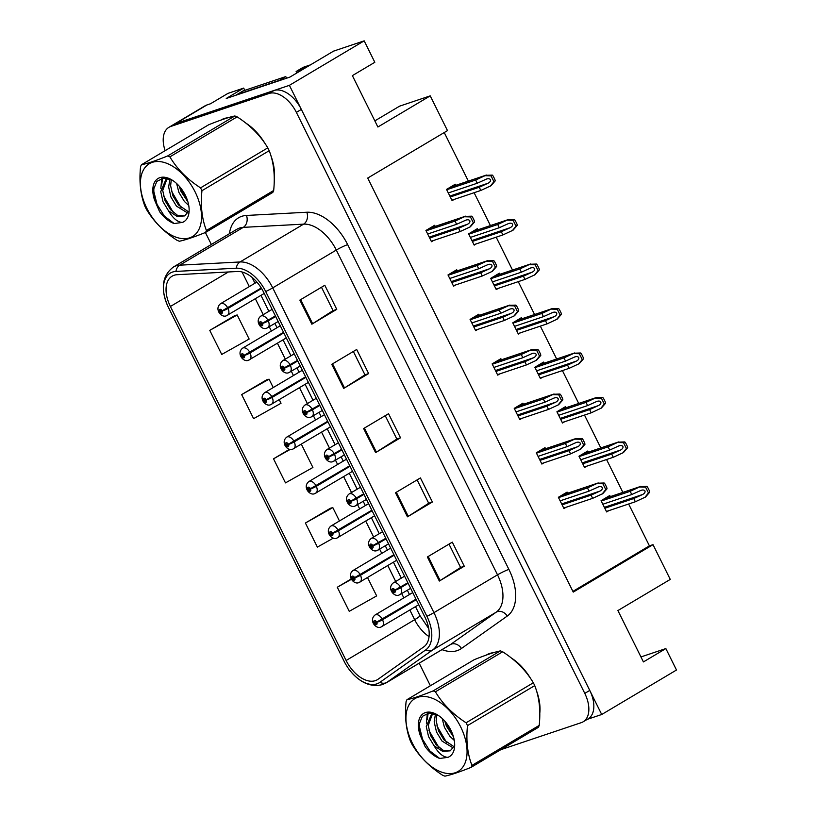 <?xml version="1.0" encoding="UTF-8"?>
<svg xmlns="http://www.w3.org/2000/svg" width="817" height="817" viewBox="0 0 817 817"><rect width="100%" height="100%" fill="white"/><g stroke="black" fill="none" stroke-linecap="round" stroke-linejoin="round"><path stroke-width="1.23" d="M364.178 40.85L374.819 62.286L352.382 75.624L377.883 127.003L430.232 95.865L447.481 130.618L367.721 178.065L573.248 592.1L653.018 544.653L670.267 579.406L617.918 610.554L643.418 661.923L665.855 648.575L676.496 670.011L601.71 714.497L289.392 85.336L364.178 40.85L333.53 51.144L289.902 77.094L226.238 98.479L243.691 88.093L244.804 90.35M289.392 85.336L175.747 123.51A27.022 16.034 -120.7 0 0 173.878 124.358L205.036 105.822A27.022 16.034 -120.7 0 1 206.905 104.974L210.5 103.759L227.953 93.383L243.691 88.093M587.27 719.348L601.71 714.497M430.232 95.865L399.584 106.159L374.84 120.875M572.891 591.385L649.413 545.858L628.63 503.997M622.881 492.396L606.561 459.532M600.801 447.93L584.482 415.067M578.722 403.465L562.413 370.591M556.653 358.99L540.333 326.126M534.573 314.525L518.264 281.651M512.504 270.049L496.185 237.185M490.425 225.584L474.105 192.71M468.355 181.108L444.244 132.548M649.413 545.858L653.018 544.653M610.34 496.613L609.788 495.51L601.067 500.698L606.643 511.932L608.767 510.676M588.26 452.138L587.719 451.035L578.987 456.233L584.563 467.467L586.688 466.211M544.112 363.197L543.56 362.094L534.839 367.293L540.415 378.526L542.539 377.27M522.032 318.732L521.491 317.629L512.77 322.817L518.346 334.061L520.46 332.795M499.963 274.267L499.412 273.164L490.69 278.352L496.266 289.586L498.39 288.33M477.884 229.791L477.342 228.689L468.611 233.876L474.197 245.12L476.311 243.854M566.191 407.673L565.64 406.57L556.918 411.758L562.494 423.002L564.608 421.735M455.815 185.326L455.263 184.223L446.542 189.411L452.118 200.645L454.242 199.389M567.641 493.213L567.09 492.11L558.368 497.298L563.944 508.531L566.069 507.275M545.562 448.737L545.021 447.634L536.299 452.822L541.875 464.066L543.989 462.8M501.413 359.797L500.872 358.694L492.14 363.892L497.727 375.126L499.841 373.859M479.344 315.331L478.793 314.228L470.071 319.416L475.647 330.65L477.771 329.394M457.265 270.856L456.723 269.753L447.992 274.951L453.568 286.185L455.692 284.929M523.493 404.272L522.941 403.169L514.22 408.357L519.796 419.591L521.92 418.335M435.195 226.391L434.644 225.288L425.923 230.476L431.499 241.72L433.613 240.453M665.855 648.575L640.947 656.939M539.782 713.323A43.24 25.664 -120.7 0 0 536.463 690.631M530.856 678.907A43.24 25.664 -120.7 0 0 511.411 658.032M493.437 652.701A43.24 25.664 -120.7 0 0 489.669 653.488A43.24 25.664 -120.7 0 0 486.687 654.856A43.24 25.664 -120.7 0 0 486.401 655.03M274.246 178.402A43.24 25.664 -120.7 0 0 270.917 155.71M265.321 143.986A43.24 25.664 -120.7 0 0 245.876 123.112M227.902 117.771A43.24 25.664 -120.7 0 0 224.134 118.567A43.24 25.664 -120.7 0 0 221.152 119.936A43.24 25.664 -120.7 0 0 220.866 120.109M375.32 680.643A28.83 17.106 59.3 0 1 346.122 660.483L170.396 306.487A28.83 17.106 59.3 0 1 172.111 276.187A28.83 17.106 59.3 0 1 177.146 274.706L237.471 271.489A28.83 17.106 59.3 0 1 263.625 292.22L424.85 616.998A28.83 17.106 59.3 0 1 423.809 646.86L377.985 679.295A28.83 17.106 59.3 0 1 377.311 679.734A28.83 17.106 59.3 0 1 375.32 680.643M376.923 683.849A32.435 19.251 -120.7 0 0 379.915 682.328L425.739 649.903A32.435 19.251 -120.7 0 0 426.903 616.304L265.688 291.526A32.435 19.251 -120.7 0 0 236.256 268.201L175.941 271.418A32.435 19.251 -120.7 0 0 167.546 305.517A32.435 19.251 -120.7 0 0 168.333 307.182L344.059 661.167A32.435 19.251 -120.7 0 0 349.359 669.736A32.435 19.251 -120.7 0 0 376.923 683.849M500.821 749.679L581.296 722.647A27.022 16.034 -120.7 0 0 583.164 721.789L588.148 718.827A27.022 16.034 -120.7 0 0 589.762 690.416L301.35 109.417A27.022 16.034 -120.7 0 0 273.971 90.513L175.747 123.51A27.022 16.034 -120.7 0 0 173.878 124.358L168.894 127.329A27.022 16.034 -120.7 0 0 165.146 150.655M234.734 315.617L209.775 330.364L221.734 354.445L249.144 339.045L237.196 314.964L234.459 315.689M266.618 379.834L241.648 394.58L253.607 418.661L281.028 403.261L279.261 399.697M330.374 508.266L305.405 523.023L317.364 547.104L333.356 538.117M583.164 721.789A27.022 16.034 -120.7 0 0 584.778 693.378L296.367 112.378A27.022 16.034 -120.7 0 0 268.987 93.485L170.763 126.472A27.022 16.034 -120.7 0 0 168.894 127.329M205.394 232.498L211.337 244.467M419.192 663.2L430.385 685.759M299.87 300.105L324.798 285.276L336.757 309.357L311.828 324.186L299.87 300.105M395.499 492.753L420.428 477.925L432.387 502.006L407.458 516.834L395.499 492.753M427.383 556.969L452.312 542.141L464.26 566.222L439.332 581.05L427.383 556.969M331.753 364.321L356.682 349.492L368.63 373.573L343.702 388.402L331.753 364.321M363.626 428.537L388.555 413.708L400.514 437.789L375.585 452.618L363.626 428.537M351.259 578.926L337.288 587.239L349.237 611.32L376.657 595.91L367.558 577.578M289.545 449.268L273.532 458.807L285.48 482.888L312.901 467.477L301.33 444.172M400.514 437.789L396.827 439.035M385.236 415.69L396.837 439.056L376.382 452.128A7.21 0.735 153.6 0 1 375.585 452.618M368.63 373.573L364.944 374.819M353.353 351.473L364.964 374.84L344.508 387.912A7.21 0.735 153.6 0 1 343.702 388.402M464.26 566.222L460.574 567.468M448.993 544.122L460.594 567.488L440.138 580.56A7.21 0.735 153.6 0 1 439.332 581.05M432.387 502.006L428.7 503.252L408.265 516.344A7.21 0.735 153.6 0 1 407.458 516.834M336.757 309.357L333.07 310.603L312.625 323.695A7.21 0.735 153.6 0 1 311.828 324.186M273.532 458.807L290.249 449.411M305.405 523.023L332.825 507.612L339.453 520.97M332.825 507.612L330.088 508.337M337.288 587.239L351.453 579.273M241.648 394.58L269.069 379.18L273.235 387.564M269.069 379.18L266.332 379.905M209.775 330.364L237.196 314.964M417.109 479.906L428.711 503.272M321.479 287.257L333.081 310.623M223.787 118.69A43.24 25.664 -120.7 0 0 223.194 119.241M489.322 653.61A43.24 25.664 -120.7 0 0 488.729 654.162M427.679 234.019L456.621 224.297L466.027 220.059M465.445 220.284C467.549 219.487 469.019 219.64 469.826 220.753C470.214 222.061 469.418 223.245 467.436 224.297L458.613 228.311L460.206 231.528L470.326 226.83L474.575 221.969A4.504 3.595 71.4 0 0 474.023 220.1L472.829 217.69A4.504 3.595 71.4 0 0 471.695 216.168L465.149 216.393L455.018 221.09L426.086 230.813M275.411 315.944L262.4 323.246A2.257 1.338 -120.7 0 0 260.163 321.755A2.257 1.338 -120.7 0 0 259.877 324.196A2.257 1.338 -120.7 0 0 262.155 325.769A2.257 1.338 -120.7 0 0 262.492 323.42L261.695 323.624A0.899 0.531 59.3 0 1 260.674 323.992A0.899 0.531 59.3 0 1 261.665 323.552L262.4 323.246M266.618 321.142L266.056 321.449M262.492 323.42A4.504 0.613 -24.9 0 0 268.262 320.877A6.761 4.014 59.3 0 1 267.731 327.719A6.761 4.014 59.3 0 1 267.271 327.934M275.666 316.475L268.262 320.877M429.671 228.239L465.772 216.117L429.405 228.403M431.264 241.24L460.206 231.528M429.671 238.033L458.613 228.311M456.621 224.297L455.018 221.09M469.714 227.197L473.309 222.724L470.429 216.924L471.695 216.168M473.309 222.724L474.575 221.969M470.429 216.924L464.526 216.771M448.298 192.955L477.24 183.233L486.656 178.984M486.064 179.219C488.168 178.412 489.638 178.576 490.455 179.679C490.833 180.996 490.037 182.171 488.055 183.233L479.232 187.246L480.825 190.453L490.956 185.765L495.194 180.904A4.504 3.595 71.4 0 0 494.642 179.035L493.448 176.625A4.504 3.595 71.4 0 0 492.314 175.104L485.768 175.328L475.647 180.026L446.705 189.738M261.266 287.993L222.153 310.817A2.257 1.338 -120.7 0 0 219.916 309.337A2.257 1.338 -120.7 0 0 219.63 311.767A2.257 1.338 -120.7 0 0 221.907 313.35A2.257 1.338 -120.7 0 0 222.244 310.991L221.448 311.206A0.899 0.531 59.3 0 1 220.427 311.563A0.899 0.531 59.3 0 1 221.417 311.134L222.153 310.817M226.37 308.714L225.809 309.03M222.244 310.991A4.504 0.613 -24.9 0 0 228.014 308.458A6.761 4.014 59.3 0 1 227.483 315.291A6.761 4.014 59.3 0 1 227.024 315.505M261.573 288.493L228.014 308.458M450.3 187.175L486.391 175.052L450.024 187.338M451.883 200.175L480.825 190.453M450.29 196.968L479.232 187.246M477.24 183.233L475.647 180.026M490.333 186.133L493.928 181.66L491.048 175.859L492.314 175.104M493.928 181.66L495.194 180.904M491.048 175.859L485.145 175.696M449.748 278.495L478.691 268.773L488.106 264.524M487.514 264.759C489.628 263.952 491.088 264.105 491.905 265.219C492.294 266.526 491.487 267.71 489.506 268.773L480.682 272.786L482.275 275.993L492.406 271.305L496.654 266.444A4.504 3.595 71.4 0 0 496.103 264.575L494.908 262.165A4.504 3.595 71.4 0 0 493.774 260.643L487.228 260.868L477.097 265.556L448.155 275.278M297.48 360.42L284.479 367.711A2.257 1.338 -120.7 0 0 282.243 366.23A2.257 1.338 -120.7 0 0 281.957 368.661A2.257 1.338 -120.7 0 0 284.234 370.244A2.257 1.338 -120.7 0 0 284.571 367.885L283.765 368.099A0.899 0.531 59.3 0 1 282.753 368.457A0.899 0.531 59.3 0 1 283.734 368.028L284.479 367.711M288.697 365.608L288.125 365.924M284.571 367.885A4.504 0.613 -24.9 0 0 290.341 365.352A6.761 4.014 59.3 0 1 289.81 372.184A6.761 4.014 59.3 0 1 289.341 372.399M297.745 360.94L290.341 365.352M451.75 272.715L487.851 260.592L451.484 272.868M453.343 285.715L482.275 275.993M451.75 282.508L480.682 272.786M478.691 268.773L477.097 265.556M491.783 271.673L495.388 267.19L492.508 261.389L493.774 260.643M495.388 267.19L496.654 266.444M492.508 261.389L486.605 261.236M471.828 322.96L500.77 313.238L510.186 308.989M509.594 309.224C511.697 308.428 513.168 308.581 513.985 309.694C514.363 311.001 513.566 312.186 511.585 313.238L502.761 317.251L504.355 320.468L514.485 315.77L518.724 310.909A4.504 3.595 71.4 0 0 518.172 309.04L516.977 306.63A4.504 3.595 71.4 0 0 515.844 305.109L509.297 305.333L499.177 310.031L470.235 319.753M319.559 404.885L306.559 412.187A2.257 1.338 -120.7 0 0 304.322 410.696A2.257 1.338 -120.7 0 0 304.026 413.136A2.257 1.338 -120.7 0 0 306.314 414.709A2.257 1.338 -120.7 0 0 306.641 412.36L305.844 412.565A0.899 0.531 59.3 0 1 304.823 412.922A0.899 0.531 59.3 0 1 305.813 412.493L306.559 412.187M310.766 410.083L310.205 410.389M306.641 412.36A4.504 0.613 -24.9 0 0 312.411 409.817A6.761 4.014 59.3 0 1 311.88 416.66A6.761 4.014 59.3 0 1 311.42 416.874M319.815 405.416L312.411 409.817M473.829 317.18L509.92 305.058L473.554 317.343M475.412 330.18L504.355 320.468M473.819 326.974L502.761 317.251M500.77 313.238L499.177 310.031M513.862 316.138L517.457 311.665L514.577 305.864L515.844 305.109M517.457 311.665L518.724 310.909M514.577 305.864L508.674 305.711M493.907 367.425L522.839 357.713L532.255 353.465M531.663 353.7C533.777 352.893 535.237 353.046 536.054 354.159C536.442 355.466 535.646 356.651 533.654 357.713L524.831 361.727L526.424 364.933L536.555 360.246L540.803 355.385A4.504 3.595 71.4 0 0 540.251 353.516L539.057 351.106A4.504 3.595 71.4 0 0 537.923 349.584L531.377 349.809L521.246 354.496L492.314 364.219M341.629 449.36L328.628 456.652A2.257 1.338 -120.7 0 0 326.392 455.161A2.257 1.338 -120.7 0 0 326.106 457.602A2.257 1.338 -120.7 0 0 328.383 459.174A2.257 1.338 -120.7 0 0 328.72 456.826L327.923 457.04A0.899 0.531 59.3 0 1 326.902 457.397A0.899 0.531 59.3 0 1 327.883 456.969L328.628 456.652M332.846 454.548L332.274 454.865M328.72 456.826A4.504 0.613 -24.9 0 0 334.49 454.283A6.761 4.014 59.3 0 1 333.959 461.125A6.761 4.014 59.3 0 1 333.489 461.339M341.894 449.881L334.49 454.283M495.899 361.655L532 349.533L495.633 361.808M497.492 374.656L526.424 364.933M495.899 371.439L524.831 361.727M522.839 357.713L521.246 354.496M535.932 360.614L539.537 356.13L536.657 350.33L537.923 349.584M539.537 356.13L540.803 355.385M536.657 350.33L530.754 350.176M470.378 237.42L499.31 227.708L508.725 223.46M508.133 223.695C510.247 222.888 511.708 223.041 512.525 224.154C512.913 225.461 512.116 226.646 510.125 227.708L501.301 231.722L502.894 234.928L513.025 230.231L517.273 225.369A4.504 3.595 71.4 0 0 516.722 223.501L515.527 221.101A4.504 3.595 71.4 0 0 514.393 219.569L507.847 219.804L497.716 224.491L468.784 234.213M283.55 332.345L244.232 355.293A2.257 1.338 -120.7 0 0 241.995 353.802A2.257 1.338 -120.7 0 0 241.709 356.243A2.257 1.338 -120.7 0 0 243.987 357.815A2.257 1.338 -120.7 0 0 244.324 355.466L243.527 355.671A0.899 0.531 59.3 0 1 242.506 356.028A0.899 0.531 59.3 0 1 243.486 355.599L244.232 355.293M248.45 353.189L247.878 353.495M244.324 355.466A4.504 0.613 -24.9 0 0 250.094 352.924A6.761 4.014 59.3 0 1 249.563 359.766A6.761 4.014 59.3 0 1 249.093 359.98M283.805 332.866L250.094 352.924M472.369 231.65L508.47 219.518L472.103 231.803M473.962 244.651L502.894 234.928M472.369 241.434L501.301 231.722M499.31 227.708L497.716 224.491M512.402 230.608L516.007 226.125L513.127 220.324L514.393 219.569M516.007 226.125L517.273 225.369M513.127 220.324L507.224 220.171M492.447 281.896L521.389 272.173L530.805 267.925M530.213 268.16C532.327 267.353 533.787 267.506 534.604 268.619C534.982 269.937 534.185 271.111 532.204 272.173L523.38 276.187L524.974 279.394L535.104 274.706L539.343 269.845A4.504 3.595 71.4 0 0 538.791 267.976L537.596 265.566A4.504 3.595 71.4 0 0 536.463 264.044L529.916 264.269L519.796 268.967L490.854 278.679M305.619 376.811L266.311 399.758A2.257 1.338 -120.7 0 0 264.075 398.267A2.257 1.338 -120.7 0 0 263.779 400.708A2.257 1.338 -120.7 0 0 266.066 402.281A2.257 1.338 -120.7 0 0 266.393 399.932L265.596 400.136A0.899 0.531 59.3 0 1 264.575 400.504A0.899 0.531 59.3 0 1 265.566 400.075L266.311 399.758M270.519 397.654L269.957 397.961M266.393 399.932A4.504 0.613 -24.9 0 0 272.163 397.389A6.761 4.014 59.3 0 1 271.632 404.231A6.761 4.014 59.3 0 1 271.173 404.446M305.885 377.331L272.163 397.389M494.448 276.115L530.539 263.993L494.183 276.279M496.031 289.116L524.974 279.394M494.438 285.909L523.38 276.187M521.389 272.173L519.796 268.967M534.481 275.074L538.086 270.601L535.206 264.8L536.463 264.044M538.086 270.601L539.343 269.845M535.206 264.8L529.304 264.637M514.526 326.361L543.458 316.639L552.874 312.4M552.282 312.625C554.396 311.828 555.856 311.982 556.673 313.095C557.061 314.402 556.265 315.587 554.283 316.639L545.45 320.652L547.053 323.869L557.174 319.171L561.422 314.31A4.504 3.595 71.4 0 0 560.87 312.441L559.676 310.031A4.504 3.595 71.4 0 0 558.542 308.509L551.996 308.744L541.865 313.432L512.933 323.154M327.699 421.286L288.381 444.234A2.257 1.338 -120.7 0 0 286.144 442.743A2.257 1.338 -120.7 0 0 285.858 445.183A2.257 1.338 -120.7 0 0 288.135 446.756A2.257 1.338 -120.7 0 0 288.472 444.407L287.676 444.611A0.899 0.531 59.3 0 1 286.655 444.969A0.899 0.531 59.3 0 1 287.635 444.54L288.381 444.234M292.598 442.13L292.026 442.436M288.472 444.407A4.504 0.613 -24.9 0 0 294.243 441.864A6.761 4.014 59.3 0 1 293.712 448.707A6.761 4.014 59.3 0 1 293.242 448.911M327.954 421.807L294.243 441.864M516.518 320.581L552.619 308.458L516.252 320.744M518.111 333.591L547.053 323.869M516.518 330.374L545.45 320.652M543.458 316.639L541.865 313.432M556.551 319.549L560.156 315.066L557.276 309.265L558.542 308.509M560.156 315.066L561.422 314.31M557.276 309.265L551.373 309.112M536.595 370.836L565.538 361.114L574.954 356.866M574.361 357.1C576.475 356.294 577.936 356.447 578.753 357.56C579.141 358.867 578.334 360.052 576.353 361.114L567.529 365.128L569.122 368.334L579.253 363.647L583.491 358.786A4.504 3.595 71.4 0 0 582.95 356.917L581.755 354.507A4.504 3.595 71.4 0 0 580.621 352.985L574.075 353.21L563.944 357.897L535.002 367.619M349.768 465.751L310.46 488.699A2.257 1.338 -120.7 0 0 308.223 487.208A2.257 1.338 -120.7 0 0 307.927 489.649A2.257 1.338 -120.7 0 0 310.215 491.221A2.257 1.338 -120.7 0 0 310.542 488.872L309.745 489.077A0.899 0.531 59.3 0 1 308.724 489.444A0.899 0.531 59.3 0 1 309.714 489.015L310.46 488.699M314.678 486.595L314.106 486.901M310.542 488.872A4.504 0.613 -24.9 0 0 316.312 486.329A6.761 4.014 59.3 0 1 315.791 493.172A6.761 4.014 59.3 0 1 315.321 493.386M350.033 466.272L316.312 486.329M538.597 365.056L574.698 352.934L538.332 365.209M540.18 378.057L569.122 368.334M538.587 374.85L567.529 365.128M565.538 361.114L563.944 357.897M578.63 364.014L582.235 359.531L579.355 353.73L580.621 352.985M582.235 359.531L583.491 358.786M579.355 353.73L573.452 353.577M296.806 72.989A18.015 14.389 71.4 0 0 296.132 71.498L301.269 69.772A18.015 14.389 -108.6 0 1 301.483 70.201M310.358 64.931A18.015 14.389 71.4 0 0 309.49 65.186L304.343 66.912A18.015 14.389 71.4 0 0 302.116 67.934L296.132 71.498M309.49 65.186A18.015 14.389 71.4 0 0 307.253 66.208L301.269 69.772M235.725 95.293A18.015 10.692 59.3 0 1 236.144 95.027A18.015 10.692 59.3 0 1 237.379 94.455L279.557 80.291A18.015 10.692 -120.7 0 0 279.659 80.536M237.379 94.455L243.619 90.748A18.015 10.692 -120.7 0 0 242.373 91.32L236.144 95.027M279.557 80.291L285.787 76.584A18.015 10.692 -120.7 0 0 286.563 78.218M243.619 90.748L285.787 76.584M514.669 660.698A42.79 25.398 59.3 0 1 527.302 673.954M537.984 696.401A42.79 25.398 59.3 0 1 539.69 709.575M249.124 125.777A42.79 25.398 59.3 0 1 261.767 139.033M272.449 161.47A42.79 25.398 59.3 0 1 274.155 174.654M460.676 726.905A42.341 25.123 -120.7 0 0 417.783 697.299A42.341 25.123 -120.7 0 0 412.34 743.143A42.341 25.123 -120.7 0 0 455.232 772.749A42.341 25.123 -120.7 0 0 460.676 726.905M467.487 725.619C465.956 740.621 467.447 753.887 471.96 765.406A48.652 28.871 -120.7 0 1 471.092 767.357L538.342 727.355A48.652 28.871 -120.7 0 0 539.22 725.404C540.752 710.402 539.261 697.136 534.737 685.616L467.487 725.619A48.652 28.871 -120.7 0 0 466.793 724.199A48.652 28.871 -120.7 0 0 466.078 722.779L533.327 682.777C526.168 670.696 515.956 660.361 502.669 651.782A48.652 28.871 -120.7 0 0 500.392 650.894C494.704 652.017 485.982 654.948 474.217 659.687L406.958 699.689C412.687 698.545 421.419 695.614 433.143 690.896L500.392 650.894M502.669 651.782L435.42 691.795C442.579 703.876 452.802 714.201 466.078 722.779M435.42 691.795A48.652 28.871 -120.7 0 0 433.143 690.896M406.958 699.689A48.652 28.871 -120.7 0 0 406.09 701.64C404.568 716.754 406.059 730.01 410.563 741.428A48.652 28.871 -120.7 0 0 411.257 742.847A48.652 28.871 -120.7 0 0 411.982 744.267C419.223 756.44 429.436 766.765 442.63 775.262A48.652 28.871 -120.7 0 0 444.918 776.15C450.647 775.006 459.368 772.075 471.092 767.357M534.737 685.616A48.652 28.871 -120.7 0 0 534.052 684.186A48.652 28.871 -120.7 0 0 533.327 682.777M442.191 718.47L444.417 727.273L449.881 736.311L454.283 740.416M453.404 736.597L444.816 721.156L446.388 726.099L453.476 736.863M435.461 714.058L434.174 721.891L436.503 731.981L441.966 741.019L453.057 747.841M436.809 714.63L436.155 720.706L438.474 730.807L443.948 739.845L453.69 746.483M432.969 713.302L431.642 713.956L426.26 726.599L428.588 736.689L434.052 745.737L442.62 751.334L450.208 750.843L453.496 746.942M432.663 713.435L428.241 725.414L430.559 735.514L436.033 744.553L443.008 750.22L450.147 750.833M450.882 730.194A25.174 14.941 -120.7 0 0 437.279 714.773A25.174 14.941 -120.7 0 0 420.122 735.034L425.136 746.626C429.538 752.549 434.389 756.491 439.689 758.472L447.951 757.339A25.174 14.941 -120.7 0 0 454.671 744.011A25.174 14.941 -120.7 0 0 450.882 730.194M438.086 715.273L429.201 712.996L422.369 716.325L419.111 724.311L420.122 735.034M447.951 757.339C443.182 757.185 438.555 753.315 434.052 745.737M471.96 765.406L539.22 725.404M436.891 725.823L446.685 742.612M428.19 713.118L427.22 719.573M428.976 730.531L438.77 747.32M419.376 722.647L419.356 726.333L422.573 739.354L429.885 750.986L439.689 758.472M427.332 713.292L426.372 723.27M195.14 191.985A42.341 25.123 -120.7 0 0 152.248 162.369A42.341 25.123 -120.7 0 0 146.805 208.223A42.341 25.123 -120.7 0 0 189.697 237.829A42.341 25.123 -120.7 0 0 195.14 191.985M201.952 190.698C200.42 205.7 201.911 218.966 206.425 230.486A48.652 28.871 -120.7 0 1 205.557 232.436L272.807 192.424A48.652 28.871 -120.7 0 0 273.685 190.473C275.206 175.481 273.715 162.215 269.202 150.696L201.952 190.698A48.652 28.871 -120.7 0 0 201.258 189.278A48.652 28.871 -120.7 0 0 200.543 187.859L267.792 147.857C260.633 135.775 250.41 125.44 237.134 116.862A48.652 28.871 -120.7 0 0 234.857 115.973C229.168 117.097 220.447 120.028 208.672 124.766L141.423 164.768C147.152 163.625 155.884 160.694 167.597 155.976L234.857 115.973M237.134 116.862L169.885 156.864C177.044 168.956 187.256 179.28 200.543 187.859M169.885 156.864A48.652 28.871 -120.7 0 0 167.597 155.976M141.423 164.768A48.652 28.871 -120.7 0 0 140.555 166.719C139.033 181.834 140.524 195.089 145.028 206.507A48.652 28.871 -120.7 0 0 145.722 207.927A48.652 28.871 -120.7 0 0 146.437 209.346C153.688 221.509 163.9 231.844 177.095 240.341A48.652 28.871 -120.7 0 0 179.372 241.229C185.112 240.086 193.833 237.155 205.557 232.436M269.202 150.696A48.652 28.871 -120.7 0 0 268.517 149.266A48.652 28.871 -120.7 0 0 267.792 147.857M176.646 183.549L178.872 192.352L184.346 201.39L188.747 205.496M187.859 201.676L179.27 186.235L180.853 191.178L187.941 201.942M169.926 179.137L168.639 186.97L170.957 197.06L176.431 206.098L187.522 212.91M171.264 179.709L170.62 185.786L172.938 195.886L178.412 204.924L188.155 211.562M167.434 178.382L166.106 179.035L160.724 191.678L163.043 201.768L168.516 210.817L177.085 216.413L184.662 215.913L187.951 212.022M167.128 178.514L162.706 190.494L165.024 200.594L170.498 209.632L177.473 215.29L184.611 215.902M185.336 195.273A25.174 14.941 -120.7 0 0 171.744 179.852A25.174 14.941 -120.7 0 0 154.587 200.114L159.601 211.705C164.003 217.618 168.843 221.57 174.154 223.552L182.416 222.418A25.174 14.941 -120.7 0 0 189.125 209.081A25.174 14.941 -120.7 0 0 185.336 195.273M172.55 180.353L163.666 178.075L156.833 181.394L153.576 189.391L154.587 200.114M182.416 222.418C177.646 222.265 173.02 218.394 168.516 210.817M206.425 230.486L273.685 190.473M171.345 190.902L181.149 207.692M162.654 178.198L161.684 184.652M163.431 195.61L173.235 212.4M153.841 187.726L153.821 191.413L157.038 204.424L164.35 216.066L174.154 223.552M161.797 178.372L160.826 188.349M515.976 411.901L544.919 402.178L554.334 397.93M553.742 398.165C555.856 397.368 557.317 397.522 558.134 398.635C558.511 399.942 557.715 401.127 555.734 402.178L546.91 406.192L548.503 409.409L558.634 404.711L562.872 399.85A4.504 3.595 71.4 0 0 562.321 397.981L561.126 395.571A4.504 3.595 71.4 0 0 559.992 394.049L553.446 394.274L543.325 398.972L514.383 408.684M363.708 493.825L350.707 501.127A2.257 1.338 -120.7 0 0 348.471 499.636A2.257 1.338 -120.7 0 0 348.175 502.077A2.257 1.338 -120.7 0 0 350.462 503.65A2.257 1.338 -120.7 0 0 350.789 501.301L349.993 501.505A0.899 0.531 59.3 0 1 348.971 501.863A0.899 0.531 59.3 0 1 349.962 501.434L350.707 501.127M354.925 499.024L354.353 499.33M350.789 501.301A4.504 0.613 -24.9 0 0 356.559 498.758A6.761 4.014 59.3 0 1 356.038 505.6A6.761 4.014 59.3 0 1 355.569 505.805M363.974 494.356L356.559 498.758M517.978 406.12L554.069 393.998L517.712 406.284M519.561 419.121L548.503 409.409M517.968 415.914L546.91 406.192M544.919 402.178L543.325 398.972M558.011 405.079L561.616 400.606L558.736 394.805L559.992 394.049M561.616 400.606L562.872 399.85M558.736 394.805L552.833 394.642M538.056 456.366L566.988 446.654L576.404 442.405M575.811 442.64C577.925 441.834 579.386 441.987 580.203 443.1C580.591 444.407 579.794 445.592 577.813 446.654L568.979 450.667L570.583 453.874L580.703 449.176L584.952 444.325A4.504 3.595 71.4 0 0 584.4 442.446L583.205 440.046A4.504 3.595 71.4 0 0 582.072 438.525L575.525 438.749L565.395 443.437L536.463 453.159M385.787 538.301L372.777 545.593A2.257 1.338 -120.7 0 0 370.54 544.102A2.257 1.338 -120.7 0 0 370.254 546.542A2.257 1.338 -120.7 0 0 372.532 548.115A2.257 1.338 -120.7 0 0 372.869 545.766L372.072 545.97A0.899 0.531 59.3 0 1 371.051 546.338A0.899 0.531 59.3 0 1 372.031 545.909L372.777 545.593M376.994 543.489L376.433 543.795M372.869 545.766A4.504 0.613 -24.9 0 0 378.639 543.223A6.761 4.014 59.3 0 1 378.108 550.066A6.761 4.014 59.3 0 1 377.648 550.28M386.043 538.822L378.639 543.223M540.047 450.596L576.148 438.463L539.782 450.749M541.64 463.596L570.583 453.874M540.047 460.38L568.979 450.667M566.988 446.654L565.395 443.437M580.08 449.554L583.685 445.071L580.805 439.27L582.072 438.525M583.685 445.071L584.952 444.325M580.805 439.27L574.902 439.117M560.125 500.841L589.067 491.119L598.483 486.871M597.891 487.106C600.005 486.299 601.465 486.462 602.282 487.565C602.67 488.883 601.863 490.057 599.882 491.119L591.059 495.133L592.652 498.339L602.783 493.652L607.021 488.791A4.504 3.595 71.4 0 0 606.48 486.922L605.285 484.512A4.504 3.595 71.4 0 0 604.151 482.99L597.605 483.215L587.474 487.912L558.532 497.624M407.857 582.766L394.856 590.068A2.257 1.338 -120.7 0 0 392.62 588.577A2.257 1.338 -120.7 0 0 392.323 591.018A2.257 1.338 -120.7 0 0 394.611 592.591A2.257 1.338 -120.7 0 0 394.938 590.242L394.141 590.446A0.899 0.531 59.3 0 1 393.13 590.803A0.899 0.531 59.3 0 1 394.111 590.374L394.856 590.068M399.074 587.964L398.502 588.271M394.938 590.242A4.504 0.613 -24.9 0 0 400.718 587.699A6.761 4.014 59.3 0 1 400.187 594.531A6.761 4.014 59.3 0 1 399.717 594.745M408.122 583.287L400.718 587.699M562.127 495.061L598.228 482.939L561.861 495.225M563.71 508.062L592.652 498.339M562.116 504.855L591.059 495.133M589.067 491.119L587.474 487.912M602.16 494.019L605.765 489.546L602.885 483.746L604.151 482.99M605.765 489.546L607.021 488.791M602.885 483.746L596.982 483.582M558.675 415.302L587.617 405.579L597.023 401.341M596.441 401.566C598.544 400.769 600.015 400.922 600.822 402.035C601.21 403.343 600.413 404.527 598.432 405.579L589.608 409.593L591.202 412.81L601.322 408.112L605.571 403.251A4.504 3.595 71.4 0 0 605.019 401.382L603.824 398.972A4.504 3.595 71.4 0 0 602.691 397.45L596.144 397.675L586.014 402.373L557.082 412.095M371.847 510.216L332.529 533.174A2.257 1.338 -120.7 0 0 330.293 531.683A2.257 1.338 -120.7 0 0 330.007 534.124A2.257 1.338 -120.7 0 0 332.284 535.697A2.257 1.338 -120.7 0 0 332.621 533.348L331.825 533.552A0.899 0.531 59.3 0 1 330.803 533.909A0.899 0.531 59.3 0 1 331.784 533.481L332.529 533.174M336.747 531.07L336.185 531.377M332.621 533.348A4.504 0.613 -24.9 0 0 338.391 530.805A6.761 4.014 59.3 0 1 337.86 537.637A6.761 4.014 59.3 0 1 337.401 537.852M372.103 510.748L338.391 530.805M560.666 409.521L596.767 397.399L560.401 409.685M562.259 422.522L591.202 412.81M560.666 419.315L589.608 409.593M587.617 405.579L586.014 402.373M600.709 408.48L604.304 404.007L601.424 398.206L602.691 397.45M604.304 404.007L605.571 403.251M601.424 398.206L595.522 398.053M580.744 459.777L609.686 450.055L619.102 445.806M618.51 446.041C620.624 445.234 622.084 445.388 622.901 446.501C623.289 447.808 622.483 448.993 620.501 450.055L611.678 454.068L613.271 457.275L623.402 452.587L627.65 447.726A4.504 3.595 71.4 0 0 627.099 445.857L625.904 443.447A4.504 3.595 71.4 0 0 624.77 441.926L618.224 442.15L608.093 446.838L579.151 456.56M393.917 554.692L354.609 577.639A2.257 1.338 -120.7 0 0 352.372 576.148A2.257 1.338 -120.7 0 0 352.076 578.589A2.257 1.338 -120.7 0 0 354.364 580.162A2.257 1.338 -120.7 0 0 354.69 577.813L353.894 578.017A0.899 0.531 59.3 0 1 352.883 578.385A0.899 0.531 59.3 0 1 353.863 577.946L354.609 577.639M358.826 575.536L358.255 575.842M354.69 577.813A4.504 0.613 -24.9 0 0 360.471 575.27A6.761 4.014 59.3 0 1 359.94 582.112A6.761 4.014 59.3 0 1 359.47 582.327M394.182 555.213L360.471 575.27M582.746 453.997L618.847 441.874L582.48 454.15M584.339 466.997L613.271 457.275M582.746 463.79L611.678 454.068M609.686 450.055L608.093 446.838M622.779 452.955L626.384 448.472L623.504 442.671L624.77 441.926M626.384 448.472L627.65 447.726M623.504 442.671L617.601 442.518M602.823 504.242L631.766 494.52L641.182 490.271M640.589 490.506C642.693 489.71 644.164 489.863 644.981 490.976C645.359 492.283 644.562 493.468 642.581 494.52L633.757 498.533L635.35 501.75L645.481 497.053L649.719 492.191A4.504 3.595 71.4 0 0 649.168 490.323L647.973 487.912A4.504 3.595 71.4 0 0 646.839 486.391L640.293 486.615L630.173 491.313L601.23 501.035M415.996 599.157L376.678 622.105A2.257 1.338 -120.7 0 0 374.441 620.624A2.257 1.338 -120.7 0 0 374.155 623.065A2.257 1.338 -120.7 0 0 376.433 624.637A2.257 1.338 -120.7 0 0 376.77 622.288L375.973 622.493A0.899 0.531 59.3 0 1 374.952 622.85A0.899 0.531 59.3 0 1 375.943 622.421L376.678 622.105M380.896 620.001L380.334 620.317M376.77 622.288A4.504 0.613 -24.9 0 0 382.54 619.746A6.761 4.014 59.3 0 1 382.009 626.578A6.761 4.014 59.3 0 1 381.549 626.792M416.262 599.688L382.54 619.746M604.825 498.462L640.916 486.34L604.549 498.625M606.408 511.462L635.35 501.75M604.815 508.256L633.757 498.533M631.766 494.52L630.173 491.313M644.858 497.42L648.453 492.947L645.573 487.146L646.839 486.391M648.453 492.947L649.719 492.191M645.573 487.146L639.67 486.993M206.905 104.974L170.763 126.472M346.122 660.483L414.668 619.705A28.83 17.106 -120.7 0 0 429.068 636.627M229.424 233.703A45.047 26.726 59.3 0 1 241.709 216.342A45.047 26.726 59.3 0 1 246.479 215.453L306.804 212.236A45.047 26.726 59.3 0 1 347.664 244.62L508.889 569.398A45.047 26.726 59.3 0 1 507.265 616.059L461.442 648.494A45.047 26.726 59.3 0 1 441.997 649.638M175.941 271.418A9.007 6.924 -93.1 0 1 179.709 265.178L243.272 227.361A36.04 21.385 -120.7 0 0 239.463 228.076A36.04 21.385 -120.7 0 0 236.981 229.209L173.408 267.026A36.04 21.385 59.3 0 1 179.709 265.178L240.035 261.961A36.04 21.385 59.3 0 1 272.725 287.87L433.95 612.648A9.007 0.919 153.6 0 1 426.903 616.304M508.889 569.398A9.007 0.919 153.6 0 0 497.512 574.831L433.95 612.648A36.04 21.385 59.3 0 1 432.653 649.975L386.829 682.409A36.04 21.385 59.3 0 1 385.981 682.961L449.544 645.144A36.04 21.385 -120.7 0 0 450.392 644.593L496.215 612.168A36.04 21.385 -120.7 0 0 497.512 574.831L336.298 250.053A36.04 21.385 -120.7 0 0 303.597 224.144L243.272 227.361A9.007 6.924 86.9 0 0 246.479 215.453M379.915 682.328A9.007 7.241 -125.3 0 0 386.829 682.409L450.392 644.593A9.007 7.241 54.7 0 1 461.442 648.494M265.688 291.526A9.007 0.919 -26.4 0 0 272.725 287.87L336.298 250.053A9.007 0.919 153.6 0 1 347.664 244.62M236.256 268.201A9.007 6.924 -93.1 0 1 240.035 261.961L303.597 224.144A9.007 6.924 86.9 0 0 306.804 212.236M507.265 616.059A9.007 7.241 54.7 0 0 496.215 612.168L432.653 649.975A9.007 7.241 -125.3 0 1 425.739 649.903M584.778 693.378L589.762 690.416M296.367 112.378L301.35 109.417M268.987 93.485L273.971 90.513M170.396 306.487L228.423 271.969M242.057 271.99L249.308 286.583M255.333 298.726L263.248 314.668M269.273 326.8L271.387 331.059M277.412 343.191L285.317 359.133M291.342 371.275L293.456 375.524M299.482 387.667L307.396 403.598M313.422 415.741L315.536 419.999M321.561 432.132L329.465 448.073M335.501 460.216L337.605 464.464M343.63 476.607L351.545 492.539M357.57 504.681L359.684 508.94M365.71 521.072L373.624 537.014M379.65 549.147L381.764 553.405M387.789 565.548L395.694 581.479M401.719 593.622L403.833 597.881M409.858 610.013L414.668 619.705A16.217 1.654 153.6 0 0 419.938 615.599L428.741 628.62M364.433 428.057L376.382 452.128M396.316 492.273L408.265 516.344M428.19 556.489L440.138 580.56M332.56 363.841L344.508 387.912M300.687 299.625L312.625 323.695M272.143 309.367L260.827 316.108A6.761 4.014 59.3 0 1 261.287 315.893A6.761 4.014 59.3 0 1 268.007 320.356M429.221 237.134L467.436 224.297M256.875 282.079L220.58 303.679A6.761 4.014 59.3 0 1 221.039 303.464A6.761 4.014 59.3 0 1 227.759 307.927M449.84 196.07L488.055 183.233M294.222 353.843L282.896 360.573A6.761 4.014 59.3 0 1 283.366 360.358A6.761 4.014 59.3 0 1 290.076 364.821M451.301 281.599L489.506 268.773M316.291 398.308L304.976 405.038A6.761 4.014 59.3 0 1 305.446 404.834A6.761 4.014 59.3 0 1 312.155 409.297M473.37 326.075L511.585 313.238M338.371 442.783L327.045 449.513A6.761 4.014 59.3 0 1 327.515 449.299A6.761 4.014 59.3 0 1 334.224 453.762M495.449 370.54L533.654 357.713M280.282 325.769L242.649 348.144A6.761 4.014 59.3 0 1 243.119 347.93A6.761 4.014 59.3 0 1 249.828 352.403M471.92 240.535L510.125 227.708M302.361 370.234L264.728 392.62A6.761 4.014 59.3 0 1 265.198 392.405A6.761 4.014 59.3 0 1 271.908 396.868M493.999 285.01L532.204 272.173M324.431 414.699L286.808 437.085A6.761 4.014 59.3 0 1 287.267 436.87A6.761 4.014 59.3 0 1 293.977 441.333M516.068 329.476L554.283 316.639M346.51 459.174L308.877 481.56A6.761 4.014 59.3 0 1 309.347 481.346A6.761 4.014 59.3 0 1 316.056 485.809M538.148 373.951L576.353 361.114M302.116 67.934L307.253 66.208M360.44 487.249L349.125 493.979A6.761 4.014 59.3 0 1 349.594 493.764A6.761 4.014 59.3 0 1 356.304 498.237M517.529 415.016L555.734 402.178M382.519 531.724L371.204 538.454A6.761 4.014 59.3 0 1 371.664 538.24A6.761 4.014 59.3 0 1 378.373 542.702M539.598 459.481L577.813 446.654M404.589 576.189L393.273 582.919A6.761 4.014 59.3 0 1 393.743 582.705A6.761 4.014 59.3 0 1 400.453 587.168M561.677 503.956L599.882 491.119M368.579 503.64L330.956 526.025A6.761 4.014 59.3 0 1 331.416 525.811A6.761 4.014 59.3 0 1 338.126 530.274M560.217 418.416L598.432 405.579M390.659 548.115L353.026 570.501A6.761 4.014 59.3 0 1 353.495 570.286A6.761 4.014 59.3 0 1 360.205 574.749M582.296 462.882L620.501 450.055M412.728 592.58L375.105 614.966A6.761 4.014 59.3 0 1 375.565 614.752A6.761 4.014 59.3 0 1 382.285 619.215M604.366 507.357L642.581 494.52M349.359 669.736C359.511 682.563 370.52 687.526 382.376 684.605L385.981 682.961M167.546 305.517C160.408 288.238 162.358 275.4 173.408 267.026M252.034 277.361L254.945 283.233M260.97 295.376L268.885 311.308M274.91 323.45L277.024 327.699M283.05 339.841L290.964 355.783M296.99 367.916L299.093 372.174M305.119 384.307L313.034 400.248M319.059 412.391L321.173 416.639M327.198 428.782L335.113 444.714M341.138 456.856L343.252 461.115M349.278 473.247L357.182 489.189M363.208 501.332L365.322 505.58M371.347 517.723L379.262 533.654M385.287 545.797L387.401 550.055M393.426 562.188L401.331 578.13M407.356 590.262L409.47 594.521M415.496 606.663L419.938 615.599M260.827 316.108C254.148 321.306 261.665 330.671 266.71 328.189L278.168 321.51M220.58 303.679C213.901 308.887 221.417 318.252 226.462 315.76L264.228 293.436M282.896 360.573C276.217 365.781 283.744 375.146 288.789 372.654L300.248 365.975M304.976 405.038C298.297 410.246 305.813 419.611 310.858 417.13L322.317 410.451M327.045 449.513C320.366 454.722 327.893 464.087 332.938 461.595L344.396 454.916M242.649 348.144C235.97 353.353 243.497 362.717 248.542 360.236L286.307 337.901M264.728 392.62C258.049 397.828 265.566 407.193 270.611 404.701L308.387 382.376M286.808 437.085C280.129 442.293 287.645 451.658 292.69 449.176L330.456 426.842M308.877 481.56C302.198 486.758 309.714 496.133 314.759 493.642L352.536 471.317M488.525 654.284L490.098 653.355M222.99 119.364L224.563 118.434M432.796 713.272L431.642 713.956M167.26 178.351L166.106 179.035M349.125 493.979C342.446 499.187 349.962 508.552 355.007 506.07L366.465 499.391M371.204 538.454C364.525 543.652 372.041 553.027 377.086 550.535L388.545 543.856M393.273 582.919C386.594 588.128 394.111 597.493 399.156 595.001L410.624 588.332M330.956 526.025C324.278 531.234 331.794 540.599 336.839 538.107L374.605 515.782M353.026 570.501C346.347 575.699 353.863 585.074 358.908 582.582L396.684 560.248M375.105 614.966C368.426 620.174 375.943 629.539 380.988 627.048L418.753 604.723"/></g></svg>
